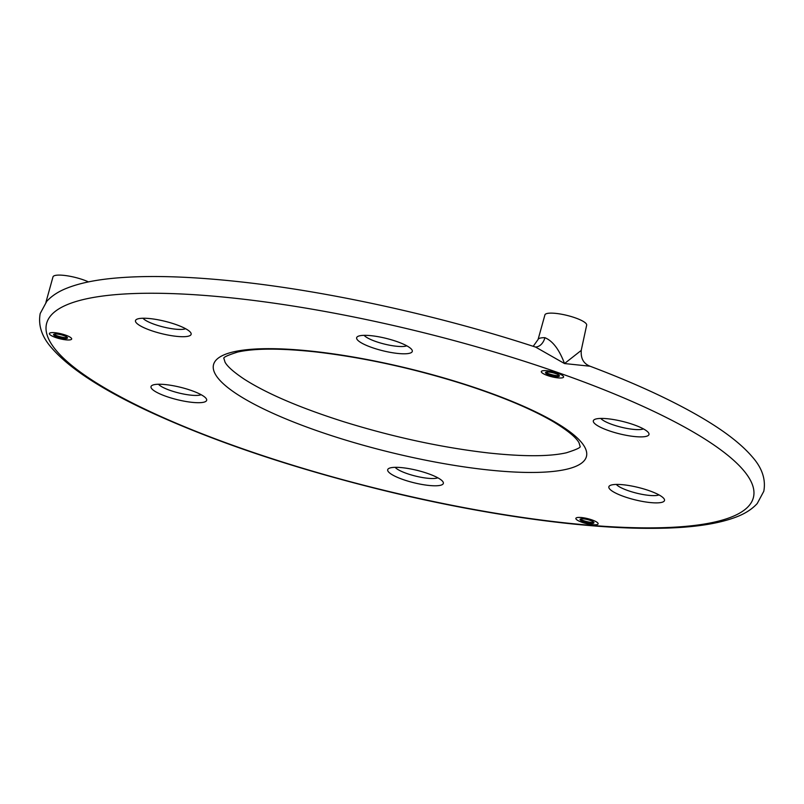 <?xml version="1.0" encoding="UTF-8"?>
<svg xmlns="http://www.w3.org/2000/svg" width="804" height="804" viewBox="0 0 804 804"><rect width="100%" height="100%" fill="white"/><g stroke="black" fill="none" stroke-linecap="round" stroke-linejoin="round"><path stroke-width="1.21" d="M364.132 335.338A22.924 5.115 -166.2 0 0 387.106 344.695A22.924 5.115 -166.2 0 0 406.774 345.81M386.101 351.519A28.663 6.402 13.8 0 1 357.73 336.494A28.663 6.402 13.8 0 1 386 338.353A28.663 6.402 13.8 0 1 411.909 349.8A28.663 6.402 13.8 0 1 386.101 351.519M158.499 384.242A22.924 5.115 -166.2 0 0 178.95 393.015A22.924 5.115 -166.2 0 0 201.141 394.714M202.116 395.266A28.663 6.402 13.8 0 1 206.276 398.704A28.663 6.402 13.8 0 1 177.312 399.688A28.663 6.402 13.8 0 1 152.097 385.397A28.663 6.402 13.8 0 1 174.719 386.01A28.663 6.402 13.8 0 1 202.116 395.266M616.336 484.43A22.924 5.115 -166.2 0 0 636.788 493.204A22.924 5.115 -166.2 0 0 658.978 494.902M611.764 484.912A28.663 6.402 13.8 0 1 640.687 488.078A28.663 6.402 13.8 0 1 664.124 498.892A28.663 6.402 13.8 0 1 635.15 499.867A28.663 6.402 13.8 0 1 609.934 485.576A28.663 6.402 13.8 0 1 611.764 484.912M395.176 467.335A22.924 5.115 -166.2 0 0 415.628 476.109A22.924 5.115 -166.2 0 0 437.818 477.807M413.889 469.616A28.663 6.402 13.8 0 1 442.964 481.797A28.663 6.402 13.8 0 1 413.99 482.772A28.663 6.402 13.8 0 1 388.774 468.481A28.663 6.402 13.8 0 1 413.889 469.616M142.971 318.243A22.924 5.115 -166.2 0 0 162.117 326.685A22.924 5.115 -166.2 0 0 184.578 329.047A22.924 5.115 -166.2 0 0 185.613 328.715M188.226 336.223A28.663 6.402 13.8 0 1 153.092 331.218A28.663 6.402 13.8 0 1 136.569 319.399A28.663 6.402 13.8 0 1 164.84 321.258A28.663 6.402 13.8 0 1 190.749 332.705A28.663 6.402 13.8 0 1 188.226 336.223M600.809 418.432A22.924 5.115 -166.2 0 0 603.864 420.793A22.924 5.115 -166.2 0 0 625.1 428.07A22.924 5.115 -166.2 0 0 643.451 428.904M597.874 425.859A28.663 6.402 13.8 0 1 594.407 419.577A28.663 6.402 13.8 0 1 622.678 421.447A28.663 6.402 13.8 0 1 648.597 432.894A28.663 6.402 13.8 0 1 631.472 436.17A28.663 6.402 13.8 0 1 597.874 425.859M593.121 524.731A11.467 2.563 13.8 0 1 581.433 522.097A11.467 2.563 13.8 0 1 575.865 518.369A11.467 2.563 13.8 0 1 587.603 518.62A11.467 2.563 13.8 0 1 598.126 523.836A11.467 2.563 13.8 0 1 593.121 524.731A11.467 2.563 -166.2 0 0 598.126 523.836A11.467 2.563 -166.2 0 0 587.603 518.62A11.467 2.563 -166.2 0 0 575.865 518.369A11.467 2.563 -166.2 0 0 581.433 522.097A11.467 2.563 -166.2 0 0 593.121 524.731M66.662 339.911A11.467 2.563 13.8 0 1 54.973 337.268A11.467 2.563 13.8 0 1 49.396 333.549A11.467 2.563 13.8 0 1 61.144 333.801A11.467 2.563 13.8 0 1 71.667 339.017A11.467 2.563 13.8 0 1 66.662 339.911A11.467 2.563 -166.2 0 0 71.667 339.017A11.467 2.563 -166.2 0 0 61.144 333.801A11.467 2.563 -166.2 0 0 49.396 333.549A11.467 2.563 -166.2 0 0 54.973 337.268A11.467 2.563 -166.2 0 0 66.662 339.911M558.589 377.93A11.467 2.563 13.8 0 1 546.901 375.297A11.467 2.563 13.8 0 1 541.323 371.569A11.467 2.563 13.8 0 1 553.072 371.82A11.467 2.563 13.8 0 1 563.594 377.036A11.467 2.563 13.8 0 1 558.589 377.93A11.467 2.563 -166.2 0 0 563.594 377.036A11.467 2.563 -166.2 0 0 553.072 371.82A11.467 2.563 -166.2 0 0 541.323 371.569A11.467 2.563 -166.2 0 0 546.901 375.297A11.467 2.563 -166.2 0 0 558.589 377.93M535.323 347.006A14.331 10.08 90.7 0 0 535.333 347.006A14.331 10.08 90.7 0 0 544.911 337.69A22.271 4.975 -166.2 0 0 538.077 339.519L533.203 346.323M538.077 339.519L544.921 314.887A21.497 4.794 -166.2 0 1 566.931 315.389A21.497 4.794 -166.2 0 1 586.669 325.148L581.212 350.433L564.519 363.549L590.066 366.222C635.15 383.257 672.466 400.482 702.023 417.879C724.585 431.155 741.248 444.049 752.001 456.551C762.051 467.737 765.981 479.315 763.8 491.274L757.217 503.545C752.232 508.992 745.539 513.364 737.137 516.66C717.952 524.208 690.505 528.097 654.788 528.328C584.337 529.042 483.053 514.811 382.855 490.249C293.711 468.25 216.638 442.411 151.634 412.713C103.133 390.352 69.878 368.835 51.878 348.172C41.888 337.007 37.999 325.459 40.2 313.52L46.823 301.249C51.828 295.792 58.561 291.42 67.013 288.123C77.948 283.782 91.676 280.676 108.198 278.807C142.81 274.958 186.789 275.963 240.155 281.822C330.524 291.661 441.155 316.123 535.655 347.117L564.519 363.549C559.252 349.549 552.72 340.926 544.911 337.69M88.47 281.902A21.497 4.794 -166.2 0 0 66.35 275.671A21.497 4.794 -166.2 0 0 52.994 276.867L45.928 302.304M545.695 372.342A8.593 1.92 -166.2 0 0 559.373 375.699M555.584 373.558A7.166 1.598 13.8 0 1 559.142 376.322A7.166 1.598 13.8 0 1 552.077 375.86A7.166 1.598 13.8 0 1 545.604 372.996A7.166 1.598 13.8 0 1 548.288 372.021A7.166 1.598 13.8 0 1 555.584 373.558M580.227 519.143A8.593 1.92 -166.2 0 0 593.905 522.499M590.116 520.359A7.166 1.598 13.8 0 1 593.674 523.123A7.166 1.598 13.8 0 1 586.608 522.66A7.166 1.598 13.8 0 1 580.136 519.796A7.166 1.598 13.8 0 1 582.83 518.821A7.166 1.598 13.8 0 1 590.116 520.359M53.767 334.313A8.593 1.92 -166.2 0 0 67.435 337.68M63.657 335.539A7.166 1.598 13.8 0 1 67.214 338.303A7.166 1.598 13.8 0 1 60.149 337.841A7.166 1.598 13.8 0 1 53.667 334.977A7.166 1.598 13.8 0 1 56.36 333.992A7.166 1.598 13.8 0 1 63.657 335.539M695.651 433.416A363.961 81.254 -166.2 0 0 83.586 299.48A363.961 81.254 -166.2 0 0 420.753 498.792A363.961 81.254 -166.2 0 0 695.651 433.416M555.966 422.623A192.005 42.863 -166.2 0 0 233.07 351.961A192.005 42.863 -166.2 0 0 410.944 457.114A192.005 42.863 -166.2 0 0 555.966 422.623M581.302 350.232C580.588 358.363 583.503 363.689 590.066 366.222M553.594 421.879C531.816 409.115 502.269 396.694 464.943 384.603C413.889 368.453 364.111 357.549 315.61 351.901C280.696 348.172 254.727 348.222 237.693 352.041C227.452 355.298 222.859 357.458 223.924 358.524L225.05 362.202C227.421 366.554 233.833 372.212 244.275 379.186C266.888 393.638 299.932 407.789 343.398 421.628C393.307 437.115 441.728 447.567 488.671 452.984C523.494 456.682 549.393 456.622 566.358 452.793C576.558 449.547 581.121 447.386 580.066 446.331L579.061 442.853C576.307 437.577 567.815 430.582 553.594 421.879"/></g></svg>
